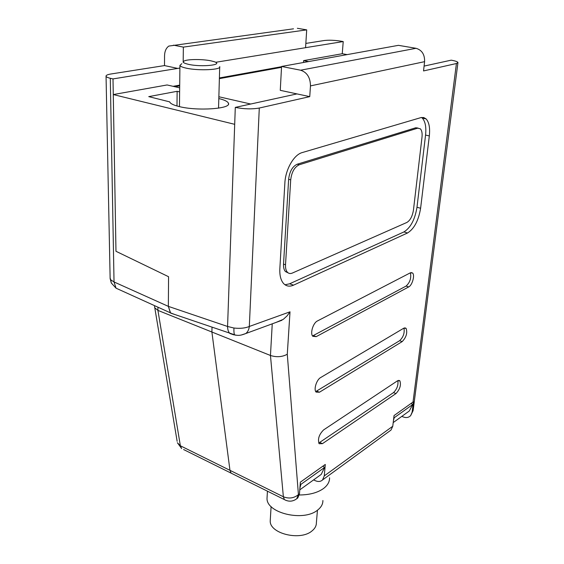 <?xml version="1.0" encoding="UTF-8"?>
<svg xmlns="http://www.w3.org/2000/svg" width="564" height="564" viewBox="0 0 564 564"><rect width="100%" height="100%" fill="white"/><g stroke="black" fill="none" stroke-linecap="round" stroke-linejoin="round"><path stroke-width="0.85" d="M233.785 334.847L229.837 333.451C228.364 331.886 227.602 329.559 227.567 326.471L233.919 328.022C240.045 328.72 245.185 328.199 249.316 326.464L259.292 108.034L309.749 96.634L310.468 85.897C310.355 77.557 307.056 72.326 300.591 70.204L281.563 66.46L398.438 45.339L416.006 48.3C421.928 50.034 424.798 54.489 424.593 61.666L423.536 70.937L456.424 63.513L457.961 62.512C457.566 61.68 455.31 60.898 451.193 60.165L424.086 66.094M241.173 335.058L245.812 333.528C247.786 331.921 248.957 329.566 249.316 326.464L290.016 311.814L287.28 354.248C282.24 357.012 276.635 357.421 270.459 355.475L211.895 332.013L229.964 470.327L211.895 332.013L212.022 327.324L211.895 332.013L157.927 310.39L180.367 445.779L229.964 470.327L231.113 473.14L229.964 470.327L283.368 496.764L270.459 355.475L272.25 323.821M179.627 91.89L177.131 91.312L148.748 96.627L169.665 101.865C170.265 103.564 173.374 105.115 178.992 106.511C197.174 111.263 231.536 108.852 228.448 103.29C227.786 101.527 224.578 99.948 218.818 98.559M232.995 474.07L231.113 473.14L232.995 474.07M110.121 277.96L110.706 279.793L114.034 281.958L168.354 306.372L170.37 312.823L174.706 314.479L170.61 313.076L168.354 306.372L168.565 276.712L115.972 251.283L113.279 94.562L167.099 84.96L179.669 87.829M284.996 284.771L289.621 283.798L403.916 231.938C410.585 227.793 414.942 219.572 416.986 207.27L425.559 135.071C426.384 127.09 425.298 121.429 422.295 118.109L421.519 117.46M418.093 128.084L415.802 127.76L297.221 164.216C292.448 166.443 289.586 171.463 288.634 179.289L283.53 264.114C283.375 267.449 284.002 269.93 285.426 271.559L288.126 272.87M313.605 479.894L315.128 480.62C318.138 481.945 320.606 481.719 322.545 479.95L324.279 475.882L325.28 464.454L300.351 482.171L299.47 493.867L297.764 497.998L296.537 498.907M324.279 475.882L392.77 426.243L394.046 415.569L413.454 401.737L412.115 412.185L410.684 415.576C408.731 417.642 406.179 418.079 403.034 416.874L401.815 416.38M392.77 426.243L390.986 430.092L389.71 431.023M293.506 28.82L168.826 46.072C166.098 48.046 164.667 51.282 164.547 55.787L164.505 65.586L177.723 68.413L113.004 78.918L115.972 251.283L168.565 276.712L168.354 306.372L227.567 326.471L234.694 124.32L113.279 94.562M347.142 54.609L342.256 53.728L343.222 41.56L305.568 47.665M408.71 286.921C412.249 285.299 415.083 275.211 412.594 273.025L410.395 272.8L317.426 320.965C313.083 322.911 309.89 333.557 312.823 336.306L316.207 336.645L408.71 286.921L406.087 286.082C410.021 282.416 411.452 277.989 410.38 272.807M402.181 341.601C406.32 337.272 407.617 332.838 406.073 328.304L403.782 328.199L320.641 377.563C316.566 379.706 313.478 389.604 316.101 392.093L319.443 392.227L402.181 341.601L399.643 340.691C403.345 337.124 404.783 332.929 403.958 328.1M395.984 393.559C399.961 389.252 401.258 385 399.862 380.792L397.507 380.813L323.609 429.902C319.027 434.527 317.539 439.123 319.146 443.713L322.439 443.656L395.984 393.559L393.517 392.593C397.007 389.125 398.445 385.134 397.839 380.615M302.212 152.576C293.922 154.684 285.469 169.411 284.869 183.004L279.843 268.739C279.54 275.366 280.787 280.287 283.572 283.509C286.286 286.329 289.607 286.879 293.541 285.151L407.539 232.981C414.195 228.815 418.551 220.573 420.61 208.25L429.324 135.91C430.17 127.908 429.098 122.247 426.116 118.919L423.705 117.509L420.899 117.615L302.212 152.576M234.694 124.32L235.294 107.393C243.958 109.099 251.96 109.31 259.292 108.034M235.294 107.393L296.967 93.906L280.266 90.332L281.563 66.46M218.867 96.761L250.712 104.023M308.628 61.568L303.622 60.616L342.256 53.728M309.749 96.634L296.967 93.906M303.502 62.491L303.622 60.616M421.999 137.256C422.401 133.28 421.858 130.467 420.377 128.825L417.712 128.176L299.294 164.758C294.528 166.993 291.666 172.02 290.707 179.853L285.518 264.777C285.356 268.119 285.983 270.6 287.4 272.229C288.733 273.611 290.368 273.892 292.314 273.075L406.87 222.456C410.232 220.404 412.425 216.266 413.454 210.048L421.999 137.256M318.731 443.057L393.517 392.593M315.741 391.571L399.643 340.691M312.541 335.947L406.087 286.082M176.983 105.983L177.131 91.312M276.064 322.418L283.325 319.33L287.139 315.819L290.016 311.814M170.61 313.076L235.808 335.192M287.28 354.248L298.426 494.621C293.985 498.231 288.965 498.943 283.368 496.764L284.376 499.584L183.61 449.55M164.505 65.586L110.918 73.997C107.477 74.561 105.856 75.322 106.053 76.281C106.335 77.007 107.745 77.677 110.29 78.283L114.034 281.958L116.036 288.176L119.794 289.889M174.861 86.736L179.69 85.855M219.375 78.643L281.514 67.349M173.092 86.327L179.697 85.136M219.396 77.952L281.549 66.7M343.222 41.56L340.769 41.137C334.459 40.178 328.946 39.974 324.215 40.523L305.843 43.414M110.135 278.609L106.053 76.281M113.004 78.918L110.29 78.283M297.362 28.292L306.703 29.871L183.363 47.115L183.173 62.336M173.472 45.162L183.363 47.115M177.723 68.413L179.888 68.075M215.603 62.301L305.568 47.693L306.703 29.871M300.231 483.813L300.915 484.349L324.561 467.464L321.198 474.43L318.533 476.347M322.855 466.174L324.561 467.464M299.921 487.916L300.915 484.349M393.827 417.409L394.25 417.705L393.489 420.265M411.121 403.436L412.7 404.522L394.25 417.705M412.7 404.522L409.26 411.022L406.644 412.904M154.599 306.527L154.783 307.824L157.927 310.39L157.934 307.183M299.315 494.973C309.446 494.924 317.504 492.774 323.496 488.523C327.621 485.385 329.644 481.804 329.566 477.779M267.146 496.2L267.019 498.308C266.3 513.127 303.679 522.024 317.652 510.046C321.205 507.262 322.953 504.082 322.897 500.501M270.325 519.127L270.219 520.946C269.613 533.636 300.358 541.165 311.984 530.943C314.959 528.553 316.425 525.81 316.383 522.715L317.454 510.194M188.658 64.381C202.145 67.398 224.775 64.775 213.897 61.589L210.901 60.827C203.132 59.178 189.166 59.093 184.844 60.7C181.897 61.885 183.166 63.112 188.658 64.381M181.812 63.676L179.923 65.424C180.339 66.411 182.475 67.328 186.324 68.166C198.62 70.972 221.758 69.837 219.713 66.615M233.919 328.022C233.806 331.59 234.046 333.923 234.659 335.023C237.55 335.157 238.706 336.313 245.812 333.528L281.929 320.267M412.115 412.185L413.215 409.901L457.926 62.801M413.017 402.09L456.424 63.513M286.152 500.465L284.376 499.584C288.697 501.932 292.815 501.65 296.72 498.759L298.426 494.621L299.47 493.867M424.593 61.666L310.468 85.897M300.591 70.204L416.006 48.3M425.559 135.071L429.324 135.91M416.986 207.27L420.61 208.25M403.916 231.938L407.539 232.981M289.621 283.798L293.541 285.151M417.712 128.176L415.802 127.76M299.294 164.758L297.221 164.216M290.707 179.853L288.634 179.289M285.518 264.777L283.53 264.114M319.837 442.493L322.439 443.656M316.749 391.113L319.443 392.227M313.415 335.594L316.207 336.645M297.764 497.998L295.191 499.81M110.706 279.793L111.312 283.022L116.036 288.176L170.37 312.823M180.367 445.779L181.636 448.57L177.385 442.719L180.367 445.779M177.145 441.302L154.783 307.824M228.42 104.206L228.448 103.29M410.684 415.576L413.144 410.564M422.295 118.109L426.116 118.919M287.4 272.229L285.426 271.559M398.692 380.347L399.862 380.792M404.733 327.839L406.073 328.304M411.078 272.553L412.594 273.025M390.986 430.092L322.545 479.95M321.198 474.43L299.773 489.855M409.26 411.022L393.207 422.577M154.599 307.168L154.599 305.674M111.312 283.022L110.142 278.637M267.019 498.308L267.442 491.173M270.219 520.946L271.101 506.557M218.543 108.154L219.699 67.137M179.458 106.624L179.923 65.424"/></g></svg>

